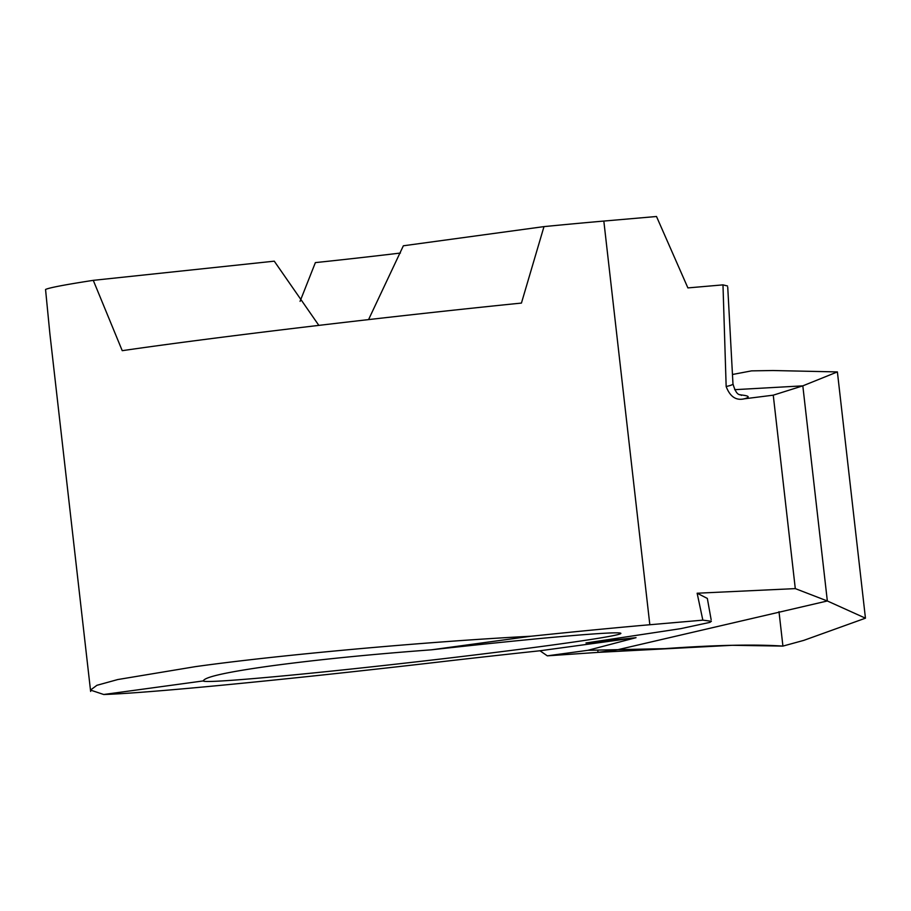 <?xml version="1.0" encoding="UTF-8"?>
<svg xmlns="http://www.w3.org/2000/svg" width="911" height="911" viewBox="0 0 911 911"><rect width="100%" height="100%" fill="white"/><g stroke="black" fill="none" stroke-linecap="round" stroke-linejoin="round"><path stroke-width="1.37" d="M711.149 619.742L707.335 598.425L697.143 593.22L795.292 588.608L827.336 600.975L617.988 649.657L598.026 652.378L547.306 655.84L539.972 650.773A286.339 6.992 173.5 0 0 438.316 662.092A323.28 7.903 -6.5 0 1 103.729 694.501L90.485 690.071L96.896 685.311L117.758 679.549L195.056 666.693C277.343 655.134 425.186 641.731 531.033 636.231A323.28 7.903 -6.5 0 1 649.828 624.741L603.834 221.066L656.501 216.499L687.896 287.91L722.981 284.87L727.525 285.997M865.45 618.182L837.391 371.916L802.819 385.854L734.653 389.68L802.819 385.854L827.336 600.975L865.45 618.182L803.741 640.387L782.925 646.093C754.729 644.191 715.351 645.034 664.791 648.643L598.026 652.378L617.988 649.657L827.336 600.975L802.819 385.854L773.257 395.169L744.173 398.836C736.008 400.749 730.007 396.638 726.158 386.515L722.981 284.87M795.292 588.608L773.257 395.169M664.791 648.643L587.891 650.306L636.026 637.677L539.972 650.773M649.828 624.741L702.837 620.152L711.389 621.268L709.897 622.372L680.688 628.658L585.967 642.984L636.026 637.677M547.306 655.84L587.891 650.306M103.729 694.501L203.324 680.916C204.383 677.021 227.044 671.999 271.307 665.861C317.119 659.712 370.492 654.36 431.45 649.816L531.033 636.231M203.324 680.916A210.134 5.136 173.5 0 0 203.324 680.95A210.134 5.136 173.5 0 0 327.88 671.475A210.134 5.136 173.5 0 0 552.51 644.999A210.134 5.136 173.5 0 0 620.881 633.373A210.134 5.136 173.5 0 0 431.45 649.816M400.407 253.053A145.475 3.553 -6.5 0 1 315.377 262.607L300.061 301.347M368.568 319.602L403.357 245.788L543.992 226.611L521.434 303.078A323.28 7.903 173.5 0 0 158.468 345.588A323.28 7.903 173.5 0 0 122.233 350.678L93.275 280.349L274.268 261.172L318.85 325.386M49.889 333.825L45.55 289.482A323.28 7.903 -6.5 0 1 93.275 280.349M543.992 226.611A323.28 7.903 -6.5 0 1 603.834 221.066M702.837 620.152L697.143 593.22M837.391 371.916L772.983 370.526L751.564 370.868L732.455 374.489L751.564 370.868M597.764 650.09L598.026 652.378L732.239 645.295L782.925 646.093L778.996 611.668M744.173 398.836A476.294 13.449 -3.2 0 0 739.983 394.839M726.158 386.515A461.831 13.039 -3.2 0 0 732.956 383.998M727.741 287.25L732.968 383.873C737.101 398.039 740.529 393.461 741.395 395.397M90.633 691.449L49.854 333.506"/></g></svg>
